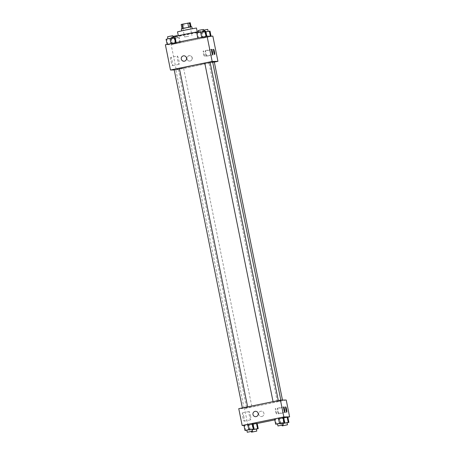 <?xml version="1.0" encoding="UTF-8"?>
<svg xmlns="http://www.w3.org/2000/svg" width="455" height="455" viewBox="0 0 455 455"><rect width="100%" height="100%" fill="white"/><g stroke="black" fill="none" stroke-linecap="round" stroke-linejoin="round"><path stroke-width="0.34" stroke-dasharray="2.27 1.71" d="M188.774 36.224L184.588 36.974L188.774 36.224M186.226 23.603L182.04 24.354L186.226 23.603M190.258 22.75L188.973 23.051L189.82 27.26L191.111 26.959L182.774 28.665L181.926 24.462L181.181 24.473M188.973 23.051L181.926 24.462M189.82 27.26L184.474 28.358L183.627 24.149M182.774 28.665L184.474 28.358M191.834 26.76L181.312 28.881M192.203 28.853L181.733 30.985L192.203 28.853M196.463 28.011L177.524 31.833M197.22 32.208L178.377 36.036L197.22 32.208M204.676 30.735A17.171 0.415 -11.4 0 1 187.926 34.535A17.171 0.415 -11.4 0 1 171.012 37.526A17.171 0.415 -11.4 0 1 173.036 36.912M198.448 31.662A17.171 0.415 -11.4 0 1 203.749 30.786M205.791 37.02A17.171 0.415 168.6 0 0 187.915 40.256A17.171 0.415 168.6 0 0 172.28 43.834A17.171 0.415 168.6 0 0 191.424 40.393A17.171 0.415 168.6 0 0 205.95 37.048A17.171 0.415 168.6 0 0 205.791 37.02M212.843 36.11L171.16 44.658L165.387 44.766M205.91 37.264L211.08 36.394L202.077 38.112L211.08 36.394L202.077 38.112L205.91 37.264L204.852 32.009L205.893 31.81M202.998 37.321L197.828 38.197L206.832 36.474L197.828 38.197L206.832 36.474L202.998 37.321L201.94 32.066L196.77 32.936M172.32 43.612L167.15 44.488L176.153 42.764L167.15 44.488L176.153 42.764L172.32 43.612L171.256 38.356L166.092 39.227M176.563 43.532L171.399 44.402L180.402 42.685L171.399 44.402L180.402 42.685L176.563 43.532L175.505 38.271L170.335 39.147L178.673 37.435L175.505 38.271M183.945 61.18L183.945 61.18A2.684 2.656 -91.1 0 0 186.55 58.445A2.684 2.656 -91.1 0 0 183.837 55.817L183.837 55.817M170.83 57.404A4.22 0.557 78.4 0 0 170.818 57.404A4.22 0.557 78.4 0 0 171.12 61.653A4.22 0.557 78.4 0 0 172.513 65.674A4.22 0.557 78.4 0 0 172.223 61.476A4.22 0.557 78.4 0 0 170.83 57.404L177.405 56.056A4.22 0.557 -101.6 0 1 177.416 56.056A4.22 0.557 -101.6 0 1 178.809 60.128A4.22 0.557 -101.6 0 1 179.099 64.326A4.22 0.557 -101.6 0 1 177.706 60.305A4.22 0.557 -101.6 0 1 177.405 56.056M214.322 62.09L176.25 69.899L171.16 44.658M176.25 69.899L174.219 69.939M192.266 57.853A2.684 2.656 -91.1 0 0 187.005 58.439A2.684 2.656 -91.1 0 0 189.712 61.067A2.684 2.656 -91.1 0 0 192.266 57.853M192.124 57.853A2.684 2.656 88.9 0 1 189.57 61.072A2.684 2.656 88.9 0 1 186.857 58.439A2.684 2.656 88.9 0 1 192.124 57.853M204.323 56.301A2.684 0.353 78.4 0 0 204.329 56.301A2.684 0.353 78.4 0 0 204.141 53.599A2.684 0.353 78.4 0 0 203.254 51.045A2.684 0.353 78.4 0 0 203.436 53.713A2.684 0.353 78.4 0 0 204.323 56.301L212.667 54.589M206.343 56.261A2.684 0.353 78.4 0 0 206.348 56.261A2.684 0.353 78.4 0 0 206.161 53.559A2.684 0.353 78.4 0 0 205.273 51.006A2.684 0.353 78.4 0 0 205.455 53.673A2.684 0.353 78.4 0 0 206.343 56.261L214.686 54.554M180.629 68.79L183.621 68.256L180.629 68.79M204.79 63.108L210.051 62.051M212.69 62.227L214.299 61.965M174.111 69.399L179.372 68.335M179.384 68.392A18.803 0.455 168.6 0 0 175.772 69.399A18.803 0.455 168.6 0 0 196.731 65.634A18.803 0.455 168.6 0 0 212.639 61.965M210.091 62.244A18.803 0.455 168.6 0 0 204.801 63.165M265.02 404.296A18.803 0.455 168.6 0 0 280.923 400.627A18.803 0.455 168.6 0 0 262.404 403.898A18.803 0.455 168.6 0 0 244.062 408.061A18.803 0.455 168.6 0 0 265.02 404.296M248.913 407.452L251.905 406.918L248.913 407.452M276.071 401.23L273.08 401.771L276.071 401.23M280.314 401.151L277.322 401.685L280.314 401.151M245.387 407.521L242.396 408.061L245.387 407.521M286.218 400.013L244.534 408.562L238.761 408.67M252.002 424.287L248.834 425.124L257.172 423.412L248.168 425.135L253.043 424.088L252.002 424.287L252.946 428.985M249.09 424.344L244.585 425.203L249.09 424.344L250.148 429.605L246.866 430.231M243.92 425.22L244.585 425.203L243.92 425.22M279.768 418.054L275.264 418.918L279.768 418.054L280.826 423.315L277.55 423.941M274.598 418.93L275.264 418.918L274.598 418.93M287.867 417.201L274.792 419.88M257.183 423.491L247.929 425.385L243.971 425.465M284.017 417.974L279.512 418.833L284.017 417.974L285.075 423.23L279.905 424.105L282.919 423.44M278.847 418.845L282.68 417.997L278.847 418.845L279.905 424.105M283.721 417.798L282.68 417.997L283.721 417.798M276.424 413.896A2.684 0.353 78.4 0 0 276.435 413.891A2.684 0.353 78.4 0 0 276.242 411.195A2.684 0.353 78.4 0 0 275.355 408.635A2.684 0.353 78.4 0 0 275.542 411.303A2.684 0.353 78.4 0 0 276.424 413.896M278.443 413.857A2.684 0.353 78.4 0 0 278.454 413.857A2.684 0.353 78.4 0 0 278.261 411.155A2.684 0.353 78.4 0 0 277.379 408.596A2.684 0.353 78.4 0 0 277.561 411.263A2.684 0.353 78.4 0 0 278.443 413.857M243.914 417.019A4.22 0.557 78.4 0 0 242.498 412.895A4.22 0.557 78.4 0 0 242.799 417.144A4.22 0.557 78.4 0 0 244.193 421.165A4.22 0.557 78.4 0 0 243.914 417.019M247.929 425.385L244.534 408.562M261.87 416.507A2.684 2.656 -91.1 0 0 261.289 411.195A2.684 2.656 -91.1 0 0 258.685 413.931A2.684 2.656 -91.1 0 0 261.87 416.507A2.684 2.656 88.9 0 1 258.685 413.931A2.684 2.656 88.9 0 1 261.289 411.195A2.684 2.656 88.9 0 1 261.87 416.507M250.5 415.671A4.22 0.557 -101.6 0 1 250.779 419.817A4.22 0.557 -101.6 0 1 249.386 415.79A4.22 0.557 -101.6 0 1 249.084 411.548A4.22 0.557 -101.6 0 1 250.5 415.671M255.625 416.672L255.625 416.672A2.684 2.656 -91.1 0 0 258.23 413.936A2.684 2.656 -91.1 0 0 255.517 411.309L255.517 411.309M256.375 429.082L252.241 429.73M252.252 429.776L256.358 429.002M254.396 429.52L253.333 424.259M249.892 430.379L248.834 425.124M249.226 430.396L248.168 425.135M252.127 429.167L250.148 429.605M246.849 430.146L252.11 429.088M245.643 430.464L244.585 425.203M287.054 422.792L285.075 423.23M282.93 423.486L287.037 422.712M283.63 422.695L282.68 417.997M280.576 424.094L279.512 418.833M282.805 422.877L280.826 423.315M277.533 423.855L282.794 422.797M276.327 424.174L275.264 418.918M175.198 38.277L172.206 38.817L175.198 38.277M175.232 43.555L174.174 38.3M179.736 42.696L178.673 37.435M180.402 42.685L179.338 37.424M172.064 44.391L171.006 39.13M171.399 44.402L170.335 39.147M172.934 36.423L177.046 35.649M175.095 37.503L171.256 38.356M170.955 38.362L167.963 38.897L170.955 38.362M167.815 44.476L166.757 39.215M167.537 36.792L172.798 35.735M210.022 31.133L201.684 32.845L204.852 32.009M205.882 31.986L202.89 32.527L205.882 31.986M207.247 37.242L206.183 31.981M202.742 38.101L201.684 32.845M202.077 38.112L201.019 32.857M203.618 30.132L207.725 29.359M205.774 31.219L201.94 32.066M201.633 32.072L198.642 32.606L201.633 32.072M198.494 38.186L197.436 32.925M198.215 30.502L203.476 29.444M182.04 24.354L184.588 36.974M189.405 22.869L191.947 35.49M197.311 32.22L197.243 31.884M178.377 36.036L178.309 35.7M205.95 37.048L204.79 31.293M172.28 43.834L171.012 37.526M172.513 65.674L179.099 64.326M211.592 49.333L203.254 51.045M213.611 49.294L205.273 51.006M280.923 400.627L280.82 400.121M244.062 408.061L175.772 69.399M178.36 69.314L246.644 407.976M183.621 68.256L251.905 406.918M282.583 400.627L282.475 400.087M277.322 401.685L209.038 63.023M283.692 406.929L275.355 408.635M284.773 412.185L276.435 413.891M285.712 406.889L277.379 408.596M286.792 412.145L278.454 413.857M244.193 421.165L250.779 419.817M242.498 412.895L249.084 411.548M251.382 431.476L251.097 430.066M282.066 425.186L281.776 423.776M177.467 37.754L177.109 35.968M172.206 38.817L171.785 36.713M202.89 32.527L202.464 30.422"/><path stroke-width="0.68" d="M183.319 28.369L182.472 24.172L181.181 24.473L182.028 28.665M182.472 24.172L190.258 22.75L191.089 26.839M190.366 26.964L189.519 22.767M181.699 30.792L181.312 28.881L186.197 27.761L191.782 26.748L192.215 28.671M188.666 27.277L187.818 23.074M178.309 35.7L177.524 31.833L186.323 29.82L196.463 28.011L197.243 31.884M203.749 30.786A17.171 0.415 -11.4 0 1 204.517 30.712A17.171 0.415 -11.4 0 1 204.676 30.735L204.79 31.293M173.036 36.912A17.171 0.415 -11.4 0 1 198.448 31.662M174.219 69.939L170.477 70.013L165.387 44.766L207.07 36.224L212.843 36.11L217.934 61.351L214.322 62.09M183.837 55.817A2.684 2.656 -91.1 0 0 181.283 59.031A2.684 2.656 88.9 0 1 183.837 55.817A2.684 2.656 88.9 0 1 186.55 58.445A2.684 2.656 88.9 0 1 181.283 59.031A2.684 2.656 -91.1 0 0 183.945 61.18M170.477 70.013L212.161 61.465L207.07 36.224M212.661 54.594A2.684 0.353 -101.6 0 1 211.774 52.001A2.684 0.353 -101.6 0 1 211.592 49.333A2.684 0.353 -101.6 0 1 212.479 51.893A2.684 0.353 -101.6 0 1 212.667 54.589A2.684 0.353 -101.6 0 1 212.661 54.594M214.68 54.554A2.684 0.353 -101.6 0 1 213.793 51.961A2.684 0.353 -101.6 0 1 213.611 49.294A2.684 0.353 -101.6 0 1 214.498 51.853A2.684 0.353 -101.6 0 1 214.686 54.554A2.684 0.353 -101.6 0 1 214.68 54.554M212.161 61.465L217.934 61.351M278.306 400.565L210.051 62.051L207.406 62.517L204.79 63.108L273.051 401.646M282.475 400.087L214.299 61.965L212.69 62.227M247.628 406.855L179.372 68.335L176.728 68.802L174.111 69.399L242.373 407.93M280.82 400.121L212.639 61.965A18.803 0.455 168.6 0 0 210.091 62.244M204.801 63.165A18.803 0.455 168.6 0 0 179.384 68.392M286.218 400.013L280.451 400.127L283.84 416.956L289.613 416.843L286.218 400.013M243.971 425.465L242.157 425.499L238.761 408.67L280.451 400.127M283.875 409.563A2.684 0.353 -101.6 0 1 283.692 406.929A2.684 0.353 -101.6 0 1 284.58 409.483A2.684 0.353 -101.6 0 1 284.773 412.185A2.684 0.353 -101.6 0 1 284.762 412.185A2.684 0.353 -101.6 0 1 283.875 409.563M286.616 409.511A2.684 0.353 -101.6 0 1 286.792 412.145A2.684 0.353 -101.6 0 1 286.781 412.145A2.684 0.353 -101.6 0 1 285.899 409.557A2.684 0.353 -101.6 0 1 285.712 406.889A2.684 0.353 -101.6 0 1 286.616 409.511M256.506 423.429L253.043 424.088L257.172 423.412L256.506 423.429L257.564 428.684L258.23 428.673L256.375 429.082M247.753 424.373L252.258 423.508L247.753 424.373L248.817 429.628L252.127 429.167M252.923 423.497L252.258 423.508L252.923 423.497L253.981 428.758M278.437 418.082L282.936 417.218L278.437 418.082L279.495 423.338L282.805 422.877M283.601 417.207L282.936 417.218L283.601 417.207L284.665 422.467M289.613 416.843L287.867 417.201M274.792 419.88L257.183 423.491M242.157 425.499L283.84 416.956M287.185 417.138L283.721 417.798L287.85 417.127L287.185 417.138L288.243 422.394L288.908 422.382L287.054 422.792M255.517 411.309A2.684 2.656 -91.1 0 0 255.039 411.36A2.684 2.656 88.9 0 1 258.23 413.936A2.684 2.656 88.9 0 1 255.625 416.672A2.684 2.656 88.9 0 1 255.039 411.36A2.684 2.656 -91.1 0 0 255.625 416.672M252.241 429.73L257.564 428.684M256.785 431.107L251.524 432.165L256.785 431.107L256.358 429.002L252.252 429.776M253.06 429.548L252.946 428.985M258.23 428.673L257.172 423.412M246.866 430.231L244.978 430.475L248.817 429.628M252.536 431.192L252.11 429.088L249.471 429.554L246.849 430.146L247.275 432.25L252.536 431.192L247.275 432.25M253.316 428.769L252.258 423.508M244.978 430.475L243.92 425.22M282.919 423.44L288.243 422.394M287.463 424.816L282.202 425.88L287.463 424.816L287.037 422.712L282.93 423.486M283.744 423.258L283.63 422.695M288.908 422.382L287.85 417.127M277.55 423.941L275.662 424.185L279.495 423.338M283.215 424.902L282.794 422.797L280.149 423.264L277.533 423.855L277.954 425.96L283.215 424.902L277.954 425.96M283.994 422.479L282.936 417.218M275.662 424.185L274.598 418.93M177.109 35.968L177.046 35.649L172.934 36.423M167.133 44.408L166.092 39.227L169.925 38.379L175.095 37.503L176.113 42.571M170.983 43.623L169.925 38.379M175.471 42.702L174.424 37.52M173.207 37.754L172.798 35.735L170.153 36.201L167.537 36.792L167.946 38.817M205.893 31.81L210.022 31.133L211.029 36.144M210.364 36.161L209.357 31.145M208.134 31.378L207.725 29.359L203.618 30.132M197.817 38.123L196.77 32.936L200.604 32.089L205.774 31.219L206.792 36.281M201.662 37.333L200.604 32.089M206.149 36.411L205.108 31.23M203.886 31.463L203.476 29.444L200.837 29.911L198.215 30.502L198.625 32.527M251.524 432.165L251.382 431.476M282.202 425.88L282.066 425.186"/></g></svg>
